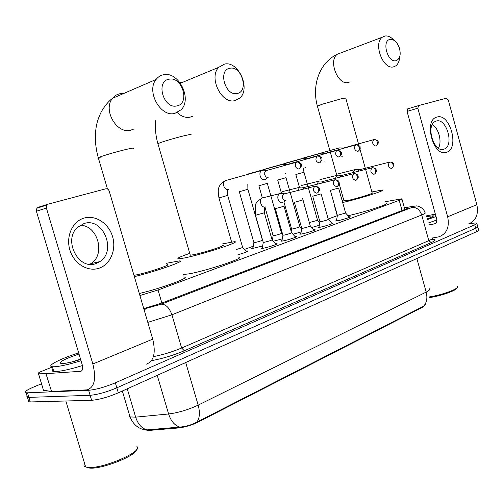 <?xml version="1.0" encoding="UTF-8"?>
<svg xmlns="http://www.w3.org/2000/svg" width="504" height="504" viewBox="0 0 504 504"><rect width="100%" height="100%" fill="white"/><g stroke="black" fill="none" stroke-linecap="round" stroke-linejoin="round"><path stroke-width="0.76" d="M275.726 243.816L276.879 243.722C279.065 243.76 268.449 247.288 263.277 248.233L261.274 248.478L262.351 247.621M295.149 236.666L296.283 236.578C298.324 236.622 288.156 239.98 283.046 240.937L280.955 241.202L282.007 240.389M313.816 229.799L314.924 229.711C316.833 229.767 307.081 232.961 302.041 233.925L299.855 234.215L300.888 233.434M331.764 223.19L332.861 223.102C334.643 223.165 325.269 226.22 320.298 227.191L318.03 227.493L319.045 226.75M349.039 216.827L350.116 216.745C351.779 216.814 342.77 219.731 337.863 220.708L335.519 221.029L336.514 220.317M246.173 251.187L247.855 250.998C248.245 251.49 244.95 252.731 237.97 254.715M262.634 246.015L251.502 248.692C250.979 248.623 251.49 248.283 253.039 247.666M282.284 238.833L273.395 241.258M301.159 231.928L292.944 234.24M319.309 225.288L311.718 227.48M144.339 429.792L148.844 430.447L178.447 427.972C184.968 427.216 191.552 425.237 198.198 422.037L423.102 306.917L425.445 304.731M139.91 295.533L158.048 289.989L399.218 200.34C401.606 199.445 402.488 198.929 401.877 198.803L385.591 201.657M337.258 215.699L328.186 219.001M319.908 222.006L319.316 222.22M272.532 239.217L271.94 239.431M253.298 246.204L244.528 249.386M129.352 414.597L128.948 415.989L130.032 416.909C131.897 421.583 134.757 425.143 138.625 427.581L141.032 428.778L145.517 430L179.808 427.064C185.617 426.674 191.306 425.023 196.869 422.106L423.644 306.161L425.42 304.756M468.657 223.965L471.07 223.537C474.163 222.995 476.06 222.856 476.752 223.127C477.269 223.404 476.595 223.959 474.73 224.79L115.34 382.82C105.002 387.097 96.094 389.592 88.628 390.298L27.506 392.805L28.892 397.379L26.8 397.083L27.027 395.873L26.8 397.083L28.892 397.379L90.122 395.3L28.892 397.379L30.271 401.953L28.174 401.631L28.394 400.39M115.34 382.82L116.827 387.828C106.502 392.144 97.6 394.632 90.122 395.3C97.6 394.632 106.502 392.144 116.827 387.828L475.669 228.236L116.827 387.828L118.314 392.83C108.001 397.184 99.099 399.672 91.615 400.296L30.271 401.953M477.685 226.542C478.208 226.832 477.534 227.392 475.669 228.236C477.534 227.392 478.208 226.832 477.685 226.542L476.86 223.524M430.095 240.043L431.783 239.526M477.798 226.951L478.617 229.963C479.14 230.259 478.472 230.832 476.614 231.683L118.314 392.83M27.506 392.805L26.088 392.755C23.877 392.036 26.536 390.071 34.058 386.851L41.504 383.771M143.76 308.624L161.828 303.036L405.317 209.28C407.673 208.36 408.542 207.818 407.925 207.648L404.429 208.001M436.924 117.085C449.996 112.543 459.856 148.693 446.557 152.271C433.446 157.689 423.102 120.053 436.924 117.085M443.911 149.184L444.465 148.97C454.482 145.133 446.33 117.451 436.212 121.08L435.267 121.464C425.401 125.691 434.051 153.298 443.911 149.184M432.325 124.589C438.732 128.243 442.247 141.826 438.43 148.189M432.029 238.052L438.915 236.823C446.758 233.793 449.681 227.121 447.672 216.796L417.835 108.203L407.056 111.409L436.659 218.868C437.17 221.47 436.426 223.146 434.423 223.896L428.406 225.004M468.033 224.154C475.814 221.136 478.756 214.647 476.86 204.687L448.289 100.013L446.431 98.185L418.578 105.594L417.835 108.203M407.056 111.409L407.604 108.902L418.578 105.594M425.911 215.964L435.355 214.15M426.094 216.626L433.283 215.806C433.862 216.266 431.689 217.344 426.756 219.032M436.023 216.55L426.951 219.731M436.848 219.996L427.896 223.152M457.456 286.612C458.98 288.767 442.128 295.023 429.66 296.869M456.863 287.853C457.487 290.134 440.956 296.043 429.484 297.587M390.127 39.425C381.377 40.433 387.614 63.032 395.986 60.719C400.151 58.936 401.209 54.489 399.174 47.376L397.927 44.686C395.596 40.887 393 39.129 390.127 39.425M399.672 56.971C399.414 61.167 398.097 64.14 395.728 65.898L393.523 66.856C383.122 70.018 372.991 43.401 382.316 37.214L385.018 36.011C388.105 35.595 391.123 37.057 394.078 40.402M343.961 200.819L348.692 200.302C358.105 198.242 375.121 192.9 372.179 192.944L359.976 149.159M334.196 204.038L334.026 203.446M342.052 200.359L343.684 199.823M371.902 191.942L382.36 190.027C387.311 189.939 359.119 198.847 342.663 202.52M386.058 203.333C390.839 203.553 364.972 212.039 348.056 215.737M229.963 68.248C217.646 69.791 225.319 96.617 237.151 93.473C249.152 91.608 241.75 65.545 229.963 68.248M234.971 100.598C221.647 104.523 208.309 77.402 218.78 67.303L224.557 64.077C238.575 60.782 250.979 88.868 239.746 98.097L234.971 100.598M190.128 254.678L190.279 255.194L193.561 254.715C203.899 252.737 227.644 244.976 222.611 245.253M222.232 243.955L234.234 241.731C242.972 241.208 201.839 254.671 184.105 258.035L178.655 258.823C176.129 258.628 179.827 256.813 189.75 253.38M238.669 257.153C247.527 257.078 206.546 270.919 188.716 273.899L183.116 274.504M169.124 79.197C155.295 80.968 163.529 109.406 176.835 105.909C190.298 103.78 182.366 76.198 169.124 79.197M174.825 113.4C160.644 117.514 145.99 91.337 156.07 79.468C158.067 76.873 160.593 75.291 163.655 74.731C178.737 71.24 192.364 98.866 181.15 109.746L174.825 113.4M133.97 275.316L135.601 275.045C146.135 273.168 172.922 264.279 166.944 264.695M166.528 263.283L179.153 260.908C187.28 260.348 156.851 271.165 134.366 276.658M183.872 277.099C192.106 276.942 161.847 288.225 139.318 293.517M309.418 222.56L317.552 220.273L303.988 172.242M343.589 148.025L339.4 147.899L302.772 158.174M341.825 156.58L342.21 156.423M343.363 148.088L373.609 139.69C371.927 142.834 372.632 144.957 375.719 146.053C377.194 145.442 377.735 144.125 377.345 142.109C376.734 140.358 375.707 139.488 374.245 139.495L373.609 139.69L374.245 139.495C377.294 140.295 378.573 141.164 378.076 142.09C378.561 143.035 377.956 144.276 376.274 145.807M291.608 228.974L292.805 228.917C297.014 227.896 299.37 227.134 299.88 226.63L286.001 177.717M325.483 153.292L321.262 153.147L284.628 163.416M323.751 161.998L324.166 161.822M325.238 153.361L355.509 144.969C353.764 148.201 354.495 150.362 357.689 151.452C359.169 150.835 359.705 149.499 359.295 147.439C358.678 145.65 357.638 144.761 356.171 144.761L355.509 144.969L356.171 144.761C359.245 145.536 360.549 146.412 360.076 147.401C360.555 148.403 359.944 149.675 358.25 151.206M273.105 235.633L274.264 235.601C278.58 234.549 280.999 233.762 281.516 233.239L267.322 183.399M306.64 158.773L302.381 158.609L265.778 168.865M304.933 167.643L305.392 167.441M306.369 158.855L336.634 150.476C334.832 153.802 335.588 156.001 338.902 157.078C340.376 156.454 340.906 155.093 340.49 152.995C339.854 151.168 338.801 150.255 337.334 150.249L336.634 150.476L337.334 150.249C340.446 151.011 341.769 151.899 341.315 152.92C341.794 153.997 341.176 155.295 339.457 156.826M253.871 242.563L254.986 242.544C259.415 241.466 261.904 240.654 262.433 240.106L247.905 189.309M287.015 164.487L282.719 164.298L246.173 174.535M285.333 173.515L285.844 173.294M286.713 164.569L316.94 156.221C315.076 159.648 315.863 161.891 319.297 162.943C320.777 162.319 321.294 160.94 320.859 158.792C320.216 156.927 319.158 155.988 317.684 155.975L316.94 156.221L317.684 155.975C323.593 157.254 322.529 159.806 319.857 162.691M263.378 170.163L261.576 170.522C260.058 171.662 259.585 173.471 260.152 175.94C261.179 178.744 262.76 179.978 264.902 179.644L265.469 179.393M266.213 170.535L264.757 172.04L264.726 174.667C265.469 176.696 266.61 177.591 268.159 177.358M236.452 249.423C240.547 248.308 242.588 247.584 242.582 247.25L227.701 195.458M337.378 215.359L345.624 213.053L338.619 188.105M355.874 169.527L354.696 169.709L353.14 172.544M359.125 169.823L357.733 171.392M319.908 221.703L321.218 221.628C325.452 220.601 327.808 219.845 328.287 219.347L321.124 193.933M338.31 175.14L337.05 175.342L335.425 178.284M341.523 175.468L340.055 177.124M301.751 228.293L303.017 228.243C307.364 227.191 309.784 226.403 310.275 225.893L302.942 199.993M320.04 180.986L318.679 181.201L316.997 184.256M323.215 181.339L321.659 183.091M282.87 235.154L284.092 235.122C288.559 234.045 291.041 233.232 291.539 232.691L284.036 206.3M301.014 187.066L299.552 187.305L297.807 190.474M304.151 187.45L302.501 189.315M263.214 242.292L264.392 242.279C268.985 241.177 271.536 240.339 272.047 239.772L264.361 212.858M281.194 193.404L279.619 193.662C278 194.758 277.471 196.604 278.05 199.206C279.058 201.959 280.596 203.15 282.675 202.772L283.021 202.633M284.288 193.819L282.687 195.287L282.624 198.015C283.349 200.012 284.464 200.882 285.963 200.611M84.187 218.056C95.691 214.704 108.801 223.511 112.587 236.678C116.537 249.795 110.382 264.499 99.03 268.223C87.74 272.154 73.855 263.661 69.861 249.915C65.696 236.225 72.626 221.206 84.187 218.056M95.918 263.573L99.805 261.652C117.092 251.137 103.156 217.004 84.067 223.524L77.603 227.273C62.773 239.866 78.485 270.585 95.918 263.573M80.111 225.313C97.644 224.923 105.991 254.495 90.966 263.573L89.807 264.285M45.965 373.659L51.54 391.419L45.965 373.659L38.285 373.086L39.627 372.141L52.441 366.975M51.54 391.419L87.205 389.869C94.532 387.248 96.415 378.624 92.849 363.989L46.412 208.089L36.389 211.233L82.234 364.814C83.135 368.481 82.656 370.642 80.797 371.291L46.198 373.659M51.307 391.413L43.457 390.254M146.267 364.165C153.846 361.406 156.001 353.065 152.731 339.148L109.242 191.192C108.543 189.372 107.383 188.578 105.764 188.811L48.302 204.095L46.897 205.04L46.412 208.089M36.389 211.233L36.874 208.221L38.273 207.283L48.069 204.17M136.439 449.763C135.923 455.862 101.669 469.426 89.693 468.084L86.134 467.082M136.924 446.569C143.634 451.238 102.841 468.997 88.326 467.416L85.63 466.924C83.828 466.231 83.475 465.053 84.571 463.39M81.018 360.732C69.854 364.171 61.242 366.175 55.182 366.742L52.378 366.755C45.7 366.213 60.26 358.728 78.674 352.882M82.435 365.558C71.285 368.997 62.679 370.982 56.612 371.511L53.802 371.498C51.937 371.246 51.704 370.478 53.109 369.193M80.646 359.491C73.074 361.809 67.202 363.164 63.038 363.567L61.267 363.604C58.017 362.408 63.932 359.207 79.008 354.003M80.545 359.138L71.965 361.916M423.102 306.917L422.982 306.482M198.198 422.037L198.041 421.489M178.447 427.972L178.208 427.159M148.844 430.447L148.611 429.66M402.047 210.54L399.218 200.34M161.866 303.024L158.048 289.989M122.352 391.016L130.032 416.909L135.658 417.148L168.607 413.973C178.334 412.738 188.187 409.79 198.167 405.128L426.182 292.093C427.619 297.927 426.775 302.614 423.644 306.161M196.869 422.106C199.723 418.169 200.151 412.511 198.167 405.128L185.737 362.615L181.957 364.209M179.808 427.064C174.636 425.458 170.9 421.092 168.607 413.973L157.229 375.329M418.748 257.708L416.896 258.621L426.182 292.093C429.244 290.543 430.296 289.435 429.339 288.761M146.922 429.862C141.681 428.35 137.926 424.11 135.658 417.148L127.26 388.804M476.614 231.683L474.73 224.79M91.615 400.296L88.628 390.298M416.877 258.546L185.705 362.521M431.052 239.532C436.445 239.129 436.514 240.143 431.266 242.582L184.332 350.765C173.389 355.358 162.433 358.659 151.471 360.662M143.879 309.021L161.299 304.17L411.932 207.453C414.534 206.394 414.351 206.111 411.384 206.59L415.693 206.023C416.165 205.38 423.599 207.031 425.017 212.738C425.842 213.009 424.733 213.759 421.709 214.988L428.797 240.641C431.789 239.318 432.86 238.449 432.004 238.046M411.932 207.453C416.48 207.094 419.744 209.607 421.709 214.988L171.921 314.805L181.629 348.018L428.797 240.641L431.266 242.582M161.299 304.17C165.854 304.233 169.394 307.78 171.921 314.805L147.804 322.377M153.405 356.624C162.981 354.753 172.387 351.88 181.629 348.018L184.332 350.765M411.384 206.59L404.378 207.831M144.15 309.941L146.223 308.574M404.378 207.818L413.261 206.293M405.014 209.399L404.618 207.963M447.672 216.796L476.86 204.687M434.246 223.933L435.387 223.455M340.824 52.901L337.384 54.205C327.965 60.304 337.837 85.655 348.314 82.454L349.707 81.976M317.419 106.218L321.804 104.347L342.279 98.488L345.725 98.034L358.949 145.473M177.263 112.6C181.352 116.487 185.611 118.018 190.039 117.186L192.686 116.21M182.372 82.429L179.991 82.618M158.01 144.049L157.897 143.659L160.984 142.437C168.178 140.011 176.154 137.724 184.911 135.582C189.977 134.41 191.936 134.165 190.777 134.845M123.549 93.555L120.021 93.713C117.01 94.292 114.521 95.829 112.543 98.318C102.564 109.733 116.707 134.31 130.675 130.215L134.001 128.948M101.134 157.752C98.059 158.351 97.108 158.338 98.28 157.714L100.819 156.681C107.957 154.23 116.361 151.824 126.038 149.461C132.149 148.05 134.486 147.754 133.056 148.579M295.829 174.529L303.975 172.217C303.572 170.132 303.54 168.701 303.893 167.92M277.71 180.041L285.995 177.685M258.886 185.768L267.315 183.368M239.312 191.728L247.892 189.277L247.823 184.225M299.389 168.815C302.104 165.911 303.194 163.214 297.165 161.954C298.639 161.973 299.704 162.943 300.365 164.846C300.819 167.038 300.302 168.443 298.828 169.073C295.268 168.034 294.449 165.753 296.371 162.219L265.753 170.736M297.165 161.954L296.371 162.219L297.165 161.954M218.944 197.921L227.695 195.42L227.751 189.762M226.504 180.331L225.118 180.716C221.445 182.65 224.494 190.871 228.35 189.454M389.945 162.049L389.447 162.187C387.689 165.306 388.351 167.416 391.419 168.525C392.906 167.952 393.454 166.673 393.063 164.682C392.433 162.893 391.369 162.023 389.863 162.067L389.642 162.112M330.353 190.367L338.6 188.042M337.655 174L354.696 169.709M372.424 167.712L371.889 167.863C370.062 171.064 370.742 173.212 373.924 174.315C375.411 173.741 375.952 172.444 375.556 170.415C374.913 168.588 373.836 167.693 372.324 167.731L372.103 167.775M312.719 196.239L321.105 193.87M320.008 179.6L337.05 175.342M354.173 173.609L353.594 173.773C351.697 177.068 352.397 179.26 355.692 180.35C357.185 179.777 357.72 178.454 357.311 176.387C356.656 174.523 355.566 173.603 354.047 173.634L353.827 173.678M294.393 202.337L302.923 199.924M301.663 185.428L318.679 181.201M335.147 179.758L334.511 179.941C332.539 183.324 333.27 185.56 336.691 186.644C338.178 186.071 338.707 184.722 338.285 182.612C337.611 180.709 336.521 179.764 334.996 179.789L334.776 179.827M275.335 208.688L284.01 206.218M282.87 191.419L280.766 193.372M315.29 186.171L314.597 186.379C312.549 189.863 313.305 192.144 316.852 193.215C318.345 192.635 318.868 191.268 318.427 189.113C317.74 187.167 316.638 186.197 315.113 186.209L314.893 186.253M255.496 215.29L264.335 212.77L264.424 207.358M263.025 197.719L262.294 197.971C258.464 199.71 261.412 208.448 265.306 206.905M92.849 363.989L152.731 339.148M80.627 371.309L81.68 370.875M38.317 373.086L43.565 390.506M404.832 209.469L401.959 199.093M28.841 401.871L26.088 392.755M432.218 238.625L433.251 239.539M408.013 207.982L407.925 207.648M444.465 148.97L442.619 149.436M434.423 223.896L435.236 223.556M407.604 108.902L418.37 105.676M432.86 216.537L433.283 215.806M336.54 174.365L317.363 106.016C311.718 85.957 319.045 62.786 337.384 54.205L382.316 37.214M344.037 201.09L339.261 184.061M333.976 204.038L337.327 215.933M180.445 83.229L218.78 67.303M190.279 255.194L157.897 143.659C155.749 135.992 154.942 128.363 155.471 120.771M107.478 189.006L98.28 157.714C95.439 147.521 94.695 137.636 96.05 128.048C96.585 123.348 98.337 117.923 101.304 111.775C104.958 105.588 108.707 101.102 112.543 98.318L156.07 79.468M302.646 198.614L309.412 222.875M299.212 186.486L295.835 174.56M317.614 220.336L319.775 222.724M291.646 229.087L291.205 231.531M291.64 229.087L283.922 201.909M281.106 192.011L277.717 180.073M299.943 226.706L301.745 228.69M264.947 207.031L273.137 235.752L272.368 240.124M262.345 197.914L258.892 185.8M281.591 233.321L282.694 234.536M239.318 191.759L253.909 242.689L252.882 248.554M231.619 241.989L218.95 197.959C218.194 191.419 216.342 186.171 225.118 180.716L261.576 170.522M267.813 177.421L266.559 178.277M242.67 247.344L246.79 251.861M266.547 170.44L262.987 170.132M392.062 168.242C394.941 164.285 394.204 162.225 389.863 162.067L358.76 169.949M330.366 190.43L337.409 215.46L336.395 220.972M345.681 213.123L349.474 217.306M359.264 169.791L355.597 169.508M374.566 174.031C376.192 172.488 376.771 171.272 376.299 170.377C376.331 170.113 376.022 167.845 372.324 167.731L341.126 175.6M312.738 196.308L319.939 221.817L318.919 227.436M328.356 219.423L332.212 223.688M341.68 175.43L338.039 175.121M356.341 180.067C357.985 178.523 358.571 177.276 358.105 176.318C358.13 176.016 357.771 173.716 354.047 173.634L322.781 181.484M294.418 202.413L301.789 228.419L300.762 234.152M310.344 225.968L314.282 230.315M323.385 181.295L319.775 180.961M337.34 186.354C339.003 184.811 339.601 183.532 339.129 182.517C339.148 182.171 338.732 179.84 334.996 179.789L303.673 187.614M275.36 208.769L282.908 235.286L281.875 241.139M282.209 191.646L299.552 187.305M291.621 232.779L295.64 237.208M304.34 187.406L300.775 187.041M317.507 192.919C319.171 191.432 319.782 190.128 319.334 189C319.782 187.841 318.37 186.908 315.113 186.209L283.758 194.002M263.264 242.43L262.212 248.409M263.258 242.43L255.522 215.378L255.244 206.306C255.062 203.748 257.412 200.97 262.294 197.971L279.619 193.662M285.617 200.686L284.117 201.644M272.128 239.866L276.236 244.383M284.489 193.769L280.986 193.379M99.805 261.652L90.966 263.573M80.797 371.291L81.547 370.982M36.874 208.221L46.897 205.04M38.285 373.086L43.533 390.499M88.918 468.008L87.513 467.34M65.841 400.989L85.63 466.924M52.378 366.755L53.802 371.498"/></g></svg>
